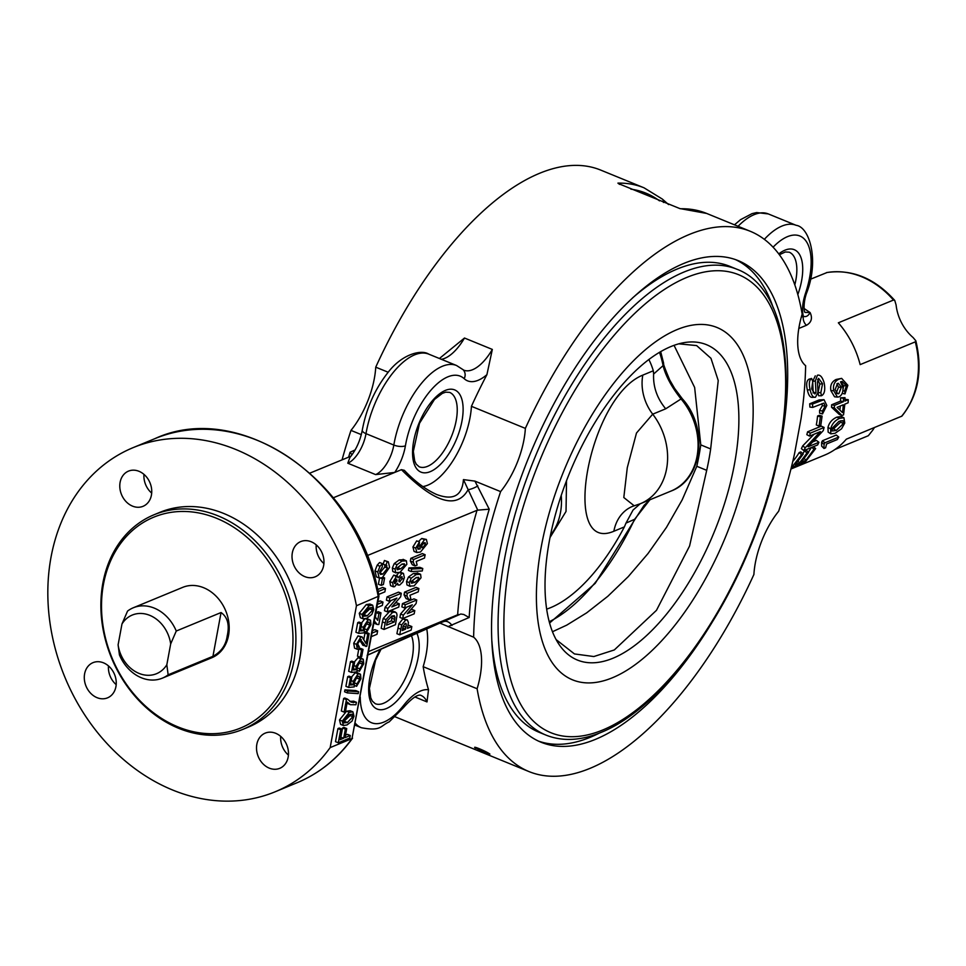 <?xml version="1.0" encoding="UTF-8"?>
<svg xmlns="http://www.w3.org/2000/svg" width="966" height="966" viewBox="0 0 966 966"><rect width="100%" height="100%" fill="white"/><g stroke="black" fill="none" stroke-linecap="round" stroke-linejoin="round"><path stroke-width="1.45" d="M343.353 721.843L350.066 715.577L350.127 714.345M422.83 486.586A59.228 27.169 112.3 0 0 471.432 406.312L525.359 428.385A291.925 133.888 -67.7 0 1 750.184 231.248A291.925 133.888 -67.7 0 1 802.154 314.119A59.228 27.169 112.3 0 0 805.632 365.691A291.925 133.888 -67.7 0 1 801.055 418.592L794.559 453.67A291.925 133.888 -67.7 0 1 778.656 511.243A59.228 27.169 112.3 0 0 753.903 574.48A291.925 133.888 -67.7 0 1 529.078 771.617A291.925 133.888 -67.7 0 1 477.107 688.746L423.168 666.685A291.925 133.888 112.3 0 0 428.518 689.736L426.996 701.92L414.861 696.957M426.646 628.492A59.228 27.169 -67.7 0 1 423.168 666.685M439.747 623.034L473.63 637.174A291.925 133.888 -67.7 0 1 500.605 491.609L474.934 481.116L463.439 479.607C462.207 495.8 453.223 500.738 436.487 494.435L436.439 494.411C425.559 489.46 414.849 481.43 404.307 470.309L404.416 470.418M477.107 688.746A59.228 27.169 112.3 0 0 473.63 637.174M475.526 748.191C470.792 744.919 486.067 751.162 489.907 754.084L486.152 753.323L474.801 747.442M463.439 479.607L477.759 510.145L489.231 509.191L474.934 481.116M447.958 626.668L469.114 617.515L463.765 614.485L460.806 614.014L441.993 622.213M361.32 434.628L350.984 430.389A291.925 133.888 112.3 0 0 342.061 459.852M355.09 449.963L350.054 452.245L352.022 454.769M663.449 202.474A4.226 3.719 130.6 0 0 662.326 199.068L644.056 187.827L600.562 170.028A291.925 133.888 112.3 0 0 375.738 367.165L388.175 372.248M375.738 367.165A59.228 27.169 -67.7 0 1 350.984 430.389M363.119 615.185L369.833 608.918L369.893 607.686M362.045 614.424L369.084 605.706L372.671 605.175L373.77 609.582L371.777 614.461L366.742 618.312L363.144 618.832L362.045 614.424L359.267 613.277L366.295 604.559L369.893 604.04L372.671 605.175M363.144 618.832L360.354 617.685L359.267 613.277M372.61 610.053L367.201 615.861L363.542 616.236L363.204 613.965L368.626 608.145L371.91 607.529L372.61 610.053L369.833 608.918M363.856 639.202L365.003 632.972L366.368 632.404L369.145 633.551L366.778 646.339L362.83 645.24L359.726 639.842M365.848 646.459L360.306 639.48L357.649 643.948L359.255 646.773L358.652 649.285L357.335 649.273L356.49 644.37L360.801 637.017L362.141 636.956L366.029 643.585L367.792 634.107L369.145 633.551M361.224 639.468L360.306 639.48M357.625 646.109L359.255 646.773L358.205 646.858M357.335 649.273L354.546 648.138L353.713 643.235L358.012 635.882L362.141 636.956M365.003 632.972L367.792 634.107M359.714 668.846L362.576 664.234L361.827 661.179L360.523 661.299L357.142 666.504L357.022 671.865L351.479 672.421L353.254 662.809L354.607 662.253L353.17 669.969L356.068 669.74L356.019 666.383L360.861 658.824L363.276 659.247L363.735 663.739L359.376 671.285L359.714 668.846L357.022 667.748M356.925 667.711L359.895 661.625M353.254 662.809L350.477 661.674L348.69 671.285L351.479 672.421M350.477 661.674L351.817 661.118L354.607 662.253M353.411 668.665L356.068 669.74M354.232 662.096L358.072 657.689L360.499 658.112M359.799 657.568L363.276 659.247M357.384 670.476L359.376 671.285M347.362 692.912L344.572 691.777L344.934 689.857L347.712 691.004L358.555 691.704L358.193 693.624L347.362 692.912L347.712 691.004M344.934 689.857L355.766 690.569L358.555 691.704M342.278 721.083L349.306 712.365L352.904 711.845L354.003 716.241L352.01 721.119L346.975 724.971L343.377 725.49L342.278 721.083L339.489 719.948L346.528 711.217L350.127 710.698L352.904 711.845M343.377 725.49L340.587 724.355L339.489 719.948M352.844 716.724L347.422 722.52L343.775 722.894L343.437 720.624L348.859 714.816L352.143 714.188L352.844 716.724L350.066 715.577M338.293 742.794L335.504 741.659L337.931 728.593L340.72 729.728L342.073 729.173L340.129 739.678L343.679 738.205L345.369 729.125L346.722 728.557L345.043 737.65L350.26 735.488L349.777 738.06L338.293 742.794L340.72 729.728M337.931 728.593L339.283 728.038L342.073 729.173M340.587 737.191L343.679 738.205M340.901 737.07L342.58 727.978L345.369 729.125M342.58 727.978L343.932 727.422L346.722 728.557M345.502 735.162L347.47 734.353L350.26 735.488M344.113 712.123L341.336 710.988L343.655 698.466L346.432 699.601L347.531 699.155L351.177 702.161L356.406 702.294L355.959 704.745L350.465 704.697L347.229 702.101L345.478 711.568L344.113 712.123L346.432 699.601M343.655 698.466L344.741 698.007L347.531 699.155M349.837 701.437L353.628 701.159L356.406 702.294M350.465 704.697L347.011 703.236M356.925 683.88L359.787 679.267L359.038 676.212L357.734 676.321L354.365 681.525L354.244 686.886L348.69 687.454L350.465 677.842L351.817 677.287L350.392 684.991L353.278 684.773L353.242 681.404L358.072 673.857L360.499 674.268L360.946 678.772L356.587 686.319L356.925 683.88L354.232 682.769M354.148 682.733L357.118 676.659M350.465 677.842L347.688 676.695L345.9 686.319L348.69 687.454M347.688 676.695L349.04 676.14L351.817 677.287M350.634 683.687L353.278 684.773M351.443 677.13L355.295 672.71L357.71 673.133M357.009 672.59L360.499 674.268M354.594 685.498L356.587 686.319M360.246 657.315L357.468 656.168L358.821 648.85L361.61 649.997L363.023 649.406L361.67 656.723L360.246 657.315L361.61 649.997M358.821 648.85L360.246 648.271L363.023 649.406M366.947 629.796L369.809 625.183L369.06 622.128L367.756 622.249L364.387 627.453L364.267 632.815L358.712 633.382L360.487 623.758L361.839 623.203L360.415 630.919L363.301 630.689L363.264 627.332L368.094 619.774L370.521 620.196L370.968 624.7L366.609 632.235L366.947 629.796L364.254 628.697M364.17 628.661L367.14 622.575M360.487 623.758L357.71 622.623L355.923 632.235L358.712 633.382M357.71 622.623L359.062 622.068L361.839 623.203M360.656 629.615L363.301 630.689M361.465 623.046L364.737 618.928M366.512 618.397L370.521 620.196M364.617 631.426L366.609 632.235M411.226 581.532L416.431 577.402M397.038 568.044L402.23 563.915M387.052 622.659L391.399 620.86L392.172 615.946M405.551 629.144L402.279 630.496L403.148 626.246L405.056 623.638C406.203 622.828 406.481 624.024 405.901 627.224L405.551 629.144L402.762 628.009L402.931 627.115M421.514 545.452L422.601 543.713M419.123 545.126L417.493 547.553L417.976 549.207L420.222 548.917L419.824 546.225L424.521 539.62L426.38 539.451L427.383 543.604L420.476 552.021L416.841 552.54L415.718 548.12L419.486 541.998L419.123 545.126M417.457 547.794L420.222 548.917M418.435 541.564L421.731 538.485L426.38 539.451M416.841 552.54L414.064 551.405L412.929 546.973L416.696 540.851L419.486 541.998M421.309 546.925L422.879 547.565L421.345 546.092L423.941 542.868L425.173 542.687L425.583 544.172L422.879 547.565L421.792 547.698M411.226 571.558L408.449 570.423L408.908 567.923L411.697 569.059L422.758 568.503L422.311 570.966L411.226 571.558L411.697 569.059M408.908 567.923L419.981 567.368L422.758 568.503M418.254 591.844L409.97 595.261L410.828 598.884L408.835 599.705L406.843 595.962L407.35 593.269L418.882 588.511L418.254 591.844M407.205 596.058L404.066 594.827L406.058 598.57L408.835 599.705M404.066 594.827L404.561 592.134L407.35 593.269M404.561 592.134L416.092 587.364L418.882 588.511M399.683 634.807L396.905 633.672L398.898 623.795L401.675 624.93L405.696 620.027L407.314 619.858L408.425 622.49L407.495 628.347L411.83 626.56L411.178 630.061L399.683 634.807L401.675 624.93M398.898 623.795L402.907 618.892L407.314 619.858M407.954 625.871L409.041 625.413L411.83 626.56M405.056 623.638L405.732 623.589M394.599 586.7L393.355 586.797L392.619 582.691L396.543 576.243L397.63 576.171L393.754 575.108L398.463 577.668L401.832 573.538L403.45 573.406L404.368 577.692L402.822 581.991L399.803 584.961L398.39 585.058L397.437 583.259L394.599 586.7M393.355 586.797L390.566 585.662L389.829 581.544L393.754 575.108M395.686 576.533L399.055 572.403M400.383 572.186L403.45 573.406M394.345 583.078L395.348 583.476L394.37 581.93L396.108 579.322L397.123 580.844L394.708 583.536M396.108 579.322L396.785 579.262M398.849 581.206L400.202 581.761L398.886 580.059L401.132 576.883L402.593 578.489L399.344 581.81M401.132 576.883L402.146 576.774M385.18 623.022L386.014 619.604L392.546 612.432L395.565 612.13L392.111 610.814L396.579 612.987L397.038 615.076L395.468 624.7L383.985 629.446L385.18 623.022L382.391 621.875L383.224 618.469L389.769 611.285L392.111 610.814M382.391 621.875L381.208 628.311L383.985 629.446M394.176 621.995L386.581 625.135L387.523 620.619L391.761 616.103L394.321 615.692L394.949 617.286L394.176 621.995L391.399 620.86M392.172 616.139L394.949 617.286M381.196 585.384L382.415 578.839L384.625 577.922L383.405 584.478L381.196 585.384L378.418 584.249L379.553 578.103M380.689 578.127L382.415 578.839M383.079 577.294L384.625 577.922M377.428 604.354L382.971 602.072L382.355 605.404L376.812 607.686M377.887 601.878L380.193 600.924L382.971 602.072M372.562 630.605L374.868 629.651L377.646 630.798L377.006 634.3L371.451 636.594M372.103 633.08L377.646 630.798M375.339 616.912L376.148 612.553L378.189 611.707L380.978 612.855L378.805 624.543L377.163 624.471L374.349 620.981M377.163 624.471L373.951 623.106M375.134 616.719L377.694 620.329L378.926 613.7L380.978 612.855M376.148 612.553L378.926 613.7M378.032 591.627L385.482 588.548L384.866 591.88L378.624 594.452M377.561 589.526L382.693 587.413L385.482 588.548M387.221 561.632L388.344 561.826L389.588 567.32L382.295 577.656L379.167 577.994L377.754 572.017L379.964 566.305L382.403 563.661L382.307 566.909L379.71 571.377L380.459 574.432L382.79 574.106L387.608 568.165L385.881 565.327L387.221 561.632L384.432 560.485L388.344 561.826M379.167 577.994L376.39 576.847L374.977 570.882L377.187 565.17L379.626 562.514L382.403 563.661M379.626 573.116L384.83 567.03L384.661 564.82M384.432 560.485L383.091 564.192L386.847 565.448M387.245 611.84L384.468 610.705L385.096 607.276L387.885 608.423L396.893 598.111L389.201 601.275L389.817 598.026L401.301 593.281L400.649 596.807L391.834 606.938L399.344 603.835L398.741 607.095L387.245 611.84L387.885 608.423M385.096 607.276L390.989 600.55M389.817 598.026L387.028 596.879L386.424 600.14L389.201 601.275M387.028 596.879L398.511 592.146L401.301 593.281M394.937 603.364L396.555 602.699L399.344 603.835M397.05 564.687L402.037 561.065L406.408 560.848L406.843 564.301L399.912 572.391L395.565 572.609L395.13 569.131L397.05 564.687L394.261 563.552L399.248 559.93L403.619 559.7M403.088 559.35L406.408 560.848M392.776 571.461L396.096 572.959L392.776 571.461L392.341 567.996L394.261 563.552M397.038 569.421L397.775 569.735L396.954 568.382L401.385 564.567L404.186 563.721L405.02 565.05L400.588 568.877L397.316 569.65M402.701 618.566L399.912 617.431L400.552 614.014L403.329 615.149L412.337 604.837L404.657 608.012L405.261 604.752L416.744 600.007L416.092 603.533L407.278 613.676L414.788 610.572L414.185 613.833L402.701 618.566L403.329 615.149M400.552 614.014L406.432 607.276M405.261 604.752L402.472 603.617L401.868 606.877L404.657 608.012M402.472 603.617L413.955 598.872L416.744 600.007M410.381 610.101L411.999 609.425L414.788 610.572M411.238 578.175L416.237 574.553L420.596 574.323L421.043 577.777L414.112 585.879L409.765 586.084L409.318 582.619L411.238 578.175L408.461 577.04L413.448 573.418L417.819 573.188M417.288 572.838L420.596 574.323M406.976 584.949L410.284 586.434L406.976 584.949L406.541 581.484L408.461 577.04M411.226 582.909L411.975 583.21L411.154 581.87L415.585 578.042L418.387 577.209L419.208 578.537L414.788 582.365L411.504 583.138M424.521 558.046L416.237 561.463L417.095 565.086L415.102 565.907L413.11 562.164L413.605 559.471L425.137 554.713L424.521 558.046M413.46 562.26L410.321 561.029L412.313 564.772L415.102 565.907M410.321 561.029L410.828 558.336L413.605 559.471M410.828 558.336L422.359 553.566L425.137 554.713M330.167 747.599A186.16 150.648 67.6 0 1 275.165 791.782A186.16 150.648 67.6 0 1 64.879 677.202A186.16 150.648 67.6 0 1 133.103 447.644A186.16 150.648 67.6 0 1 356.454 605.742L378.938 596.07C360.306 482.819 241.524 398.608 154.922 438.636A186.16 150.648 67.6 0 1 378.286 596.722L351.986 738.592L330.167 747.599L356.454 605.742M378.938 596.179L351.986 738.592A186.16 150.648 67.6 0 1 296.985 782.774L275.165 791.782M143.958 474.378A19.042 15.408 -112.4 0 0 151.686 493.095M316.196 544.848A19.042 15.408 -112.4 0 0 323.912 563.564M280.695 736.382A19.042 15.408 -112.4 0 0 288.423 755.098M108.47 665.912A19.042 15.408 -112.4 0 0 116.186 684.628M333.391 497.756L394.744 472.434L375.629 474.596L347.796 463.209L349.873 457.522C356.092 449.878 360.221 440.738 362.286 430.124A8.465 3.296 9.6 0 0 365.993 433.662A67.692 31.045 -67.7 0 1 428.687 354.111C421.442 349.318 402.23 353.967 388.223 372.188C375.025 388.875 366.38 408.183 362.286 430.124M310.001 473.086L350.972 456.181M439.421 358.495L464.489 338.028A42.311 19.405 112.3 0 1 441.377 359.304M464.489 338.028L492.334 349.426L486.912 374.663A291.925 133.888 112.3 0 0 471.432 406.312M368.686 651.507L458.427 614.461M500.605 491.609A59.228 27.169 112.3 0 0 525.359 428.385M405.418 445.785A59.228 27.169 -67.7 0 1 431.162 389.902A59.228 27.169 -67.7 0 1 464.175 378.672A8.465 7.414 132.6 0 0 462.943 369.592L462.943 369.592A8.465 7.414 132.6 0 1 462.968 369.616L456.532 365.498A67.692 31.045 112.3 0 0 393.826 445.048A8.465 3.296 9.6 0 0 405.418 445.785A33.846 15.528 112.3 0 1 394.744 472.434L401.433 469.669L404.307 470.309M367.068 555.692L476.999 510.314A300.39 137.776 112.3 0 0 457.63 614.799M477.759 510.145L476.999 510.314M368.058 654.924C410.635 635.29 435.835 624.193 443.66 621.645A8.465 6.086 -116 0 1 451.967 625.485M477.832 485.934A8.465 2.065 -24.6 0 1 468.112 489.69C456.93 509.589 434.7 502.912 401.433 469.669M151.421 495.123A19.042 15.408 67.6 0 1 143.028 506.317A19.042 15.408 67.6 0 1 121.523 494.592A19.042 15.408 67.6 0 1 128.502 471.118A19.042 15.408 67.6 0 1 145.455 475.791A19.042 15.408 67.6 0 1 151.421 495.123M304.761 576.605A19.042 15.408 67.6 0 1 292.155 558.903A19.042 15.408 67.6 0 1 300.728 541.588A19.042 15.408 67.6 0 1 322.233 553.313A19.042 15.408 67.6 0 1 315.254 576.787A19.042 15.408 67.6 0 1 304.761 576.605M256.835 744.315A19.042 15.408 67.6 0 1 265.227 733.122A19.042 15.408 67.6 0 1 286.733 744.834A19.042 15.408 67.6 0 1 279.766 768.32A19.042 15.408 67.6 0 1 262.8 763.635A19.042 15.408 67.6 0 1 256.835 744.315M103.495 662.833A19.042 15.408 67.6 0 1 116.113 680.523A19.042 15.408 67.6 0 1 107.528 697.85A19.042 15.408 67.6 0 1 86.022 686.126A19.042 15.408 67.6 0 1 93.002 662.652A19.042 15.408 67.6 0 1 103.495 662.833M154.077 514.745L159.813 512.366A116.137 93.98 67.6 0 1 223.822 513.501A116.137 93.98 67.6 0 1 300.776 621.428A116.137 93.98 67.6 0 1 248.443 727.06L242.695 729.439A116.137 93.98 -112.4 0 0 295.028 623.795A116.137 93.98 -112.4 0 0 218.075 515.868A116.137 93.98 -112.4 0 0 154.077 514.745A116.137 93.98 -112.4 0 0 111.513 657.955A116.137 93.98 -112.4 0 0 242.695 729.439M216.565 518.283A114.024 92.265 67.6 0 1 268.789 707.933A114.024 92.265 67.6 0 1 106.369 641.472A114.024 92.265 67.6 0 1 216.565 518.283M176.259 631.027L221.057 612.541C227.626 617.165 229.679 624.966 227.203 635.93C225.947 645.059 221.202 651.857 212.943 656.312L168.144 674.811L166.828 664.765A31.733 25.684 67.6 0 1 139.019 673.399A31.733 25.684 67.6 0 1 118.106 644.829L119.434 654.876A38.072 30.815 -112.4 0 0 162.373 678.144L211.771 657.761A38.072 30.815 -112.4 0 0 217.543 654.417A38.072 30.815 -112.4 0 0 227.722 616.767A38.072 30.815 -112.4 0 0 199.648 586.386A38.072 30.815 -112.4 0 0 182.707 587.364L133.32 607.759A38.072 30.815 -112.4 0 0 127.548 611.092L121.97 623.988A31.733 25.684 67.6 0 1 149.778 615.354A31.733 25.684 67.6 0 1 170.68 643.924L176.259 631.027A38.072 30.815 -112.4 0 0 133.32 607.759M679.847 208.571L618.433 183.6M538.509 741.115A260.192 119.337 112.3 0 0 599.318 733.109M773.283 307.949A260.192 119.337 112.3 0 0 735.524 259.613M632.549 297.939A251.728 115.461 -67.7 0 1 729.741 266.314L736.696 269.164A251.728 115.461 112.3 0 0 534.512 458.415A251.728 115.461 112.3 0 0 546.044 735.126L539.076 732.276A251.728 115.461 -67.7 0 1 491.935 641.593M775.927 466.65A260.192 119.337 112.3 0 0 738.169 260.615A260.192 119.337 112.3 0 0 683.735 263.452A260.192 119.337 112.3 0 0 510.857 508.152A260.192 119.337 112.3 0 0 541.093 742.25A260.192 119.337 112.3 0 0 712.461 621.778M839.877 410.019A84.622 68.477 -112.4 0 0 840.299 406.022M831.811 429.447L833.561 428.819L840.662 422.154L840.891 420.681M836.061 393.367L838.536 387.209L836.894 383.828M842.871 390.807L844.658 390.94L846.433 385.784L842.159 381.461L840.553 381.848L842.932 387.39C843.233 392.111 841.929 395.263 839.031 396.845L837.437 397.111L833.718 390.699C832.764 385.192 834.491 381.341 838.923 379.143L841.652 378.382L847.834 385.289L844.996 393.911L844.658 390.94M842.135 393.404L844.996 393.911M843.016 389.419L843.62 385.748L840.818 381.739M837.437 397.111L834.552 396.785L830.905 390.675C829.975 385.374 831.726 381.642 836.17 379.457L841.652 378.382M837.498 383.502L838.367 383.297L841.35 387.221L838.899 393.585L837.8 393.778L835.071 389.733L837.498 383.502M835.107 433.263L830.796 433.843L830.675 428.88C831.943 423.953 834.938 420.439 839.659 418.338L843.934 417.759L844.743 423.072L841.579 428.771L835.107 433.263M830.796 433.843L828.128 432.092L827.983 427.395C829.19 422.649 832.161 419.232 836.882 417.143L841.241 416.539L843.934 417.759M836.194 430.486L832.052 430.993L832.064 428.336L838.983 421.345L842.895 420.633L843.366 423.651L836.194 430.486L833.561 428.819M813.082 392.969L815.968 392.462L815.364 380.894L817.417 375.231C820.158 374.494 822.404 377.042 824.167 382.886C825.447 389.89 824.541 394.188 821.426 395.77L818.613 395.746L818.045 392.703L820.834 392.607L822.573 383.707L818.576 378.37L817.465 382.138L817.973 392.317L815.521 397.195L811.911 397.376M821.426 395.77L820.834 392.607M818.045 392.703L819.832 384.106L817.647 379.481M815.521 397.195C813.191 397.859 811.392 395.372 810.112 389.709C808.735 383.647 809.254 379.904 811.645 378.455L812.756 381.582L811.694 388.9L814.906 393.971L815.968 392.462M812.708 397.207C810.377 397.883 808.602 395.505 807.371 390.059C806.042 384.239 806.586 380.616 809.001 379.179L811.645 378.455M813.191 392.643L812.672 381.485L815.292 375.834M820.786 425.402L819.083 426.103L820.388 416.829L822.09 416.129L820.786 425.402M820.388 416.829L817.562 416.02A84.622 68.477 -112.4 0 1 816.306 424.931L819.083 426.103M817.562 416.02L819.265 415.32L822.09 416.129M805.463 461.748L791.673 467.447L801.587 454.708L803.217 454.032L795.32 464.658L799.534 462.919L806.984 453.03L808.614 452.354L801.164 462.255L805.849 460.323L814.012 449.238L815.642 448.574L805.463 461.748M792.784 461.434A84.622 68.477 -112.4 0 0 799.172 452.571L801.587 454.708M799.172 452.571L800.802 451.895L803.217 454.032M798.194 461.301L799.534 462.919M802.77 453.646A84.622 68.477 -112.4 0 0 804.593 450.856L806.984 453.03M804.593 450.856L806.224 450.18L808.614 452.354M804.34 458.488L805.849 460.323M808.337 452.1A84.622 68.477 -112.4 0 0 811.343 447.524M811.826 447.33L814.012 449.238M813.457 446.654L815.642 448.574M817.647 444.928L803.869 450.615L805.246 447.789L820.363 431.633L809.544 436.101L810.317 433.142L824.095 427.455L823.261 430.619L808.119 446.751L818.939 442.295L817.647 444.928M805.246 447.789L802.698 445.906A84.622 68.477 -112.4 0 1 801.369 448.622L803.869 450.615M802.698 445.906L814.048 434.241M810.317 433.142L807.576 431.826A84.622 68.477 -112.4 0 1 806.827 434.676L809.544 436.101M807.576 431.826L821.354 426.139L824.095 427.455M813.106 441.764L816.391 440.399L818.939 442.295M822.489 413.943L819.651 413.207L819.579 410.405L822.416 411.021L825.206 406.118L823.841 403.124L812.72 407.423L812.515 404.017L824.034 399.683L826.824 405.43L822.489 413.943L822.416 411.021M819.579 410.405L822.356 405.648L821.969 403.595M812.515 404.017L809.689 403.824A84.622 68.477 -112.4 0 1 809.882 407.097L812.72 407.423M809.689 403.824L819.071 399.948L824.034 399.683M823.998 448.478L821.692 446.183L821.607 442.283A84.622 68.477 -112.4 0 0 822.452 440.75L836.29 435.038L838.766 437.067L837.389 439.518L826.606 443.974L825.628 447.801L823.998 448.478L824.046 444.372L824.928 442.778L838.766 437.067M821.607 442.283L824.191 444.469M822.452 440.75L824.928 442.778M848.124 402.786L844.827 404.15L843.547 414.861L841.99 415.501L834.37 407.918L834.467 405.382L843.403 401.699L843.439 398.27L844.984 397.63L844.96 401.059L848.257 399.695L848.124 402.786M834.37 407.918L831.533 407.229L839.212 414.378L841.99 415.501M831.533 407.229A84.622 68.477 -112.4 0 0 831.629 404.79L834.467 405.382M831.629 404.79L840.565 401.107L843.403 401.699M840.565 401.107A84.622 68.477 -112.4 0 0 840.589 397.811L843.439 398.27M840.589 397.811L844.984 397.63M844.984 399.272L848.257 399.695M843.27 404.79A88.003 71.218 67.6 0 1 842.473 412.567L837.051 407.362L843.27 404.79M874.435 427.564A42.311 34.233 -112.4 0 0 872.914 429.967L868.337 435.714L834.938 449.492M896.086 304.954A42.311 34.233 -112.4 0 0 913.075 337.52L915.828 340.769L915.297 341.855L860.163 364.617A84.622 68.477 -112.4 0 0 838.343 322.813L893.478 300.052L894.758 300.438L896.086 304.954M773.066 247.211A59.228 27.169 -67.7 0 1 806.067 241.126A59.228 27.169 -67.7 0 1 805.463 293.386A8.465 1.038 18.6 0 0 806.525 293.229C819.53 260.289 809.532 226.986 796.129 225.307A67.692 31.045 112.3 0 0 764.335 239.351M798.822 328.452L806.441 325.3C811.452 322.439 812.684 318.2 810.136 312.586L805.028 312.38M804.098 308.48L810.136 312.586C808.192 316.015 805.922 317.246 803.35 316.28L801.297 317.126M806.441 325.3A8.465 6.847 67.6 0 1 803.35 316.28C801.804 310.122 802.505 302.491 805.463 293.386M679.557 208.499L706.689 213.45A291.925 133.888 -67.7 0 0 680.547 208.753L679.629 208.523M619.653 184.421L617.914 183.117A291.925 133.888 112.3 0 1 644.056 187.827M790.937 469.017L824.553 455.143A84.622 68.477 -112.4 0 0 846.349 439.156L901.93 416.105C918.292 395.505 922.928 370.389 915.828 340.769M826.981 272.545L810.365 279.271M613.072 658.196A170.366 78.137 -67.7 0 1 558.807 644.081A170.366 78.137 -67.7 0 1 549.437 540.574A170.366 78.137 -67.7 0 1 681.984 343.051A170.366 78.137 -67.7 0 1 736.346 452.716A170.366 78.137 -67.7 0 1 613.072 658.196M612.577 677.697A190.387 87.314 112.3 0 0 750.522 379.541A190.387 87.314 112.3 0 0 571.449 453.465A190.387 87.314 112.3 0 0 612.577 677.697M556.15 639.625L574.456 653.934L593.836 656.542L614.316 649.949L656.469 610.319L689.579 546.019L706.701 470.333L696.8 466.288A157.386 72.184 112.3 0 0 700.773 444.879L710.662 448.936L718.233 380.556L710.964 358.314L696.631 345.587L678.772 343.824M700.773 444.879L694.639 387.463L674.039 345.321M706.701 470.333A157.386 72.184 112.3 0 0 710.662 448.936M552.492 631.728L566.74 625.135L586.676 612.842L607.807 596.3L628.238 576.642L648.029 553.53L666.443 527.412L682.141 499.941L696.8 466.288M665.707 408.811L681.042 398.958A59.228 47.938 67.6 0 1 670.959 491.09L640.494 503.66A59.228 47.938 67.6 0 0 652.714 414.173L665.707 408.811C657.049 398.33 653.028 386.738 653.62 374.035L663.087 365.631C665.61 375.895 671.599 387.004 681.042 398.958A6.351 1.389 139.6 0 1 682.37 398.849L674.642 388.489L669.74 380.024C664.898 368.589 662.833 362.914 663.557 363.011A6.351 4.637 168.8 0 1 663.087 365.631A163.749 75.107 -67.7 0 0 659.488 352.288M613.857 531.252A42.311 34.233 67.6 0 1 632.513 506.377A42.311 34.233 67.6 0 1 632.525 506.377L634.215 505.81L623.807 497.526L627.284 467.665L636.485 433.022L652.714 414.173A42.311 34.233 -112.4 0 1 642.801 375.122C588.741 396.809 559.688 554.363 613.857 531.252L624.374 526.905L625.992 523.101L634.602 519.31A163.749 75.107 -67.7 0 1 549.243 621.718M640.204 503.781L633.032 510.072L625.992 523.101M653.62 374.035L653.318 370.775A144.9 66.461 112.3 0 0 648.826 359.485M649.913 499.772L634.602 519.31A6.351 0.64 -154.8 0 1 634.795 519.599L644.093 505.315L649.997 499.736M546.684 609.123A144.9 66.461 112.3 0 0 624.374 526.905M663.557 362.999A6.351 4.637 168.8 0 1 663.57 363.023L660.659 351.6M682.443 398.994A6.351 1.389 139.6 0 0 682.382 398.849C708.452 427.383 702.982 479.305 670.959 491.09M166.828 664.765L170.68 643.924M121.97 623.988L118.106 644.829M162.373 678.144A38.072 30.815 -112.4 0 0 168.144 674.811M469.15 617.552A291.925 133.888 -67.7 0 1 489.231 509.191M350.054 452.245A291.925 133.888 112.3 0 0 348.629 457.135M355.379 723.293A67.692 31.045 112.3 0 0 361.344 727.724C381.57 731.564 380.145 725.828 389.177 721.88L403.329 707.74A8.465 3.936 38 0 0 403.619 705.385A59.228 27.169 -67.7 0 1 360.246 697.054M428.518 689.736A50.775 23.281 112.3 0 0 403.667 705.325A8.465 3.936 38 0 1 403.377 707.692C417.626 691.523 421.261 695.641 421.031 695.435A42.311 19.405 -67.7 0 1 426.996 701.92M366.295 604.559L369.084 605.706M364.411 614.726L367.201 615.861M360.668 641.992L363.457 643.127M353.713 643.235L356.49 644.37M358.012 635.882L360.801 637.017M359.787 663.099L362.576 664.234M353.991 665.55L356.019 666.383M358.072 657.689L360.861 658.824M346.528 711.217L349.306 712.365M344.645 721.385L347.422 722.52M350.634 701.545L353.411 702.693M357.009 678.12L359.787 679.267M351.213 680.583L353.242 681.404M355.295 672.71L358.072 673.857M367.032 624.048L369.809 625.183M361.236 626.499L363.264 627.332M365.546 618.735L368.094 619.774M418.435 545.657L419.824 546.225M421.731 538.485L424.521 539.62M412.929 546.973L415.718 548.12M423.241 543.218L425.583 544.172M397.944 628.033L400.733 629.168M402.907 618.892L405.696 620.027M403.184 626.113L405.901 627.224M389.829 581.544L392.619 582.691M399.453 572.572L401.832 573.538M400.202 577.511L402.593 578.489M395.191 580.059L397.123 580.844M383.224 618.469L386.014 619.604M389.769 611.285L392.546 612.432M391.882 618.228L394.671 619.375M374.977 570.882L377.754 572.017M377.187 565.17L379.964 566.305M380 572.971L382.79 574.106M384.83 567.03L387.608 568.165M399.248 559.93L402.037 561.065M392.341 567.996L395.13 569.131M402.641 564.084L405.02 565.05M397.811 567.742L400.588 568.877M413.448 573.418L416.237 574.553M406.541 581.484L409.318 582.619M416.841 577.571L419.208 578.537M411.999 581.23L414.788 582.365M347.796 463.209A25.382 11.64 112.3 0 0 365.993 433.662L393.826 445.048A25.382 11.64 -67.7 0 1 375.629 474.596M492.334 349.426A42.311 19.405 -67.7 0 1 463.789 370.159L462.968 369.616A8.465 7.414 132.6 0 1 464.199 378.696A50.775 23.281 112.3 0 0 486.912 374.663M380.423 649.224A44.424 20.371 112.3 0 0 372.091 704.612A44.424 20.371 112.3 0 0 405.817 689.386A44.424 20.371 112.3 0 0 416.684 632.851M411.262 635.254A40.198 18.439 -67.7 0 1 404.03 680.982A40.198 18.439 -67.7 0 1 375.243 703.695L372.296 701.087L370.775 697.85L369.423 688.335L375.581 660.225L381.22 648.85M430.317 471.625A44.424 20.371 112.3 0 0 462.509 402.061A44.424 20.371 112.3 0 0 420.729 419.304A44.424 20.371 112.3 0 0 430.317 471.625M427.564 466.337A40.198 18.439 -67.7 0 1 419.147 466.771L416.213 464.163L414.68 460.927L413.339 451.412L419.498 423.301L434.459 399.465L442.319 393.404L445.688 392.16L449.588 392.377A40.198 18.439 -67.7 0 1 454.262 428.53A40.198 18.439 -67.7 0 1 427.564 466.337M843.62 385.748L846.433 385.784M830.905 390.675L833.718 390.699M836.17 379.457L838.923 379.143M838.536 387.209L841.35 387.221M836.834 393.428L838.899 393.585M827.983 427.395L830.675 428.88M836.882 417.143L839.659 418.338M840.662 422.154L843.366 423.651M819.832 384.106L822.573 383.707M807.371 390.059L810.112 389.709M812.72 381.473L815.364 380.894M822.356 405.648L825.206 406.118M819.071 399.948L821.909 400.141M738.072 226.298A67.692 31.045 -67.7 0 1 768.296 213.921L796.129 225.307M779.369 254.746L785.286 251.969L789.198 252.186A40.198 18.439 -67.7 0 1 794.813 284.91M797.831 294.558A44.424 20.371 112.3 0 0 800.283 255.918A44.424 20.371 112.3 0 0 778.753 253.925M630.858 189.143A287.699 131.956 -67.7 0 1 659.5 200.856M915.297 341.855A84.622 68.477 67.6 0 1 901.483 416.394M826.461 272.629A84.622 68.477 67.6 0 1 893.478 300.052M602.893 729.934A247.501 113.517 -67.7 0 1 549.437 438.431A247.501 113.517 -67.7 0 1 782.218 342.338A247.501 113.517 -67.7 0 1 602.893 729.934M653.318 370.775L642.801 375.122M561.222 495.401A59.228 47.938 67.6 0 1 550.475 535.236M212.943 656.312L221.057 612.541M395.179 716.82L529.078 771.617M355.041 725.152L361.344 727.724M398.39 585.058L396.869 584.43M133.103 447.644L154.922 438.636M352.542 738.181C337.738 758.624 319.215 773.488 296.985 782.774M456.532 365.498L428.687 354.111M441.812 622.237L367.14 655.346M706.689 213.45L750.184 231.248M806.513 293.229C803.253 302.539 803.797 312.042 805.076 312.453L804.859 312.26M734.462 224.824L740.608 219.644L752.055 213.631L756.644 212.568L768.296 213.921M668.581 204.575L662.41 199.141M826.727 272.545C852.109 268.959 874.785 278.256 894.758 300.438M736.696 269.164C798.218 291.696 802.009 424.291 749.978 547.65C713.971 636.268 653.873 711.411 601.033 732.421C580.844 740.753 562.514 741.659 546.044 735.126M634.191 505.81L640.494 503.66M566.523 480.621L566.028 511.449L550.016 537.531M549.594 623.022L595.213 583.343L634.795 519.599"/></g></svg>

